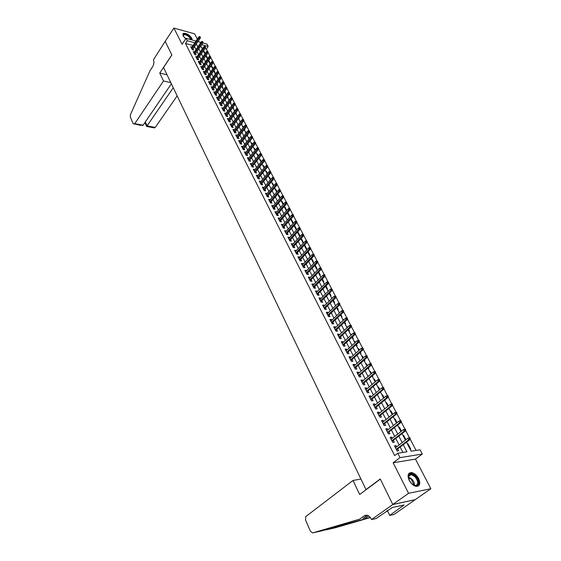 <?xml version="1.0" encoding="UTF-8"?>
<svg xmlns="http://www.w3.org/2000/svg" width="561" height="561" viewBox="0 0 561 561"><rect width="100%" height="100%" fill="white"/><g stroke="black" fill="none" stroke-linecap="round" stroke-linejoin="round"><path stroke-width="0.84" d="M418.618 478.554C416.669 475.104 414.298 473.112 411.508 472.565C407.959 472.783 407.195 475.377 409.207 480.342C411.136 483.778 413.499 485.798 416.29 486.38C419.909 486.163 420.687 483.554 418.618 478.554M192.157 40.006L191.82 38.246C189.211 34.677 186.385 33.064 183.335 33.394L183.061 35.841L185.726 38.835M406.487 442.18L411.157 451.177L420.049 449.803L422.286 454.052L400 457.636L397.763 453.253L406.942 451.829L403.24 444.656M371.571 519.563L392.812 504.521L380.33 479.122L359.671 494.479L353.016 480.461L305.759 516.59L305.535 520.005L310.464 531.344L312.708 532.901L359.636 519.17L364.285 515.832C366.943 514.416 369.292 515.496 371.333 519.079L371.571 519.563L376.066 518.539L392.363 507.516L404.053 504.963L389.734 515.433L394.039 514.458L430.855 488.729L415.463 459.087L422.286 454.052M198.748 41.802L198.335 41.016M197.353 39.123L194.618 33.849L173.882 28.05L182.073 44.298L186.063 38.337L196.034 41.065M202.844 42.924L206.939 44.046L208.187 46.416L201.701 44.656M207.514 51.289L206.35 49.066L208.187 46.416M416.073 450.42L410.14 439.06M409.488 437.818L405.638 430.455M404.993 429.214L401.192 421.942M400.547 420.701L396.788 413.52M396.143 412.279L392.434 405.182M391.788 403.948L388.128 396.936M387.483 395.708L383.864 388.78M383.226 387.553L379.643 380.702M379.005 379.481L375.47 372.714M374.832 371.494L371.34 364.804M370.702 363.591L367.245 356.978M366.613 355.772L363.198 349.237M362.567 348.03L359.194 341.565M358.563 340.366L355.225 333.977M354.601 332.778L351.305 326.467M350.681 325.275L347.42 319.027M346.796 317.842L343.57 311.664M342.946 310.478L339.763 304.378M339.146 303.192L335.99 297.162M335.373 295.977L332.252 290.016M331.642 288.838L328.557 282.933M327.947 281.762L324.896 275.928M324.286 274.757L321.271 268.985M320.661 267.821L317.68 262.113M317.07 260.956L314.118 255.311M313.515 254.154L310.598 248.565M309.995 247.415L307.112 241.889M306.509 240.739L303.655 235.276M303.052 234.126L300.226 228.727M299.63 227.577L296.839 222.233M296.243 221.09L293.48 215.803M292.884 214.667L290.149 209.435M289.56 208.299L286.853 203.124M286.264 201.988L283.586 196.869M282.996 195.74L280.346 190.677M279.757 189.548L277.141 184.534M276.552 183.412L273.957 178.454M273.375 177.332L270.809 172.423M270.227 171.308L267.688 166.449M267.106 165.334L264.596 160.53M264.014 159.422L261.531 154.661M260.949 153.553L258.488 148.84M257.913 147.739L255.479 143.076M254.904 141.982L252.492 137.368M251.917 136.274L249.533 131.702M248.965 130.608L246.602 126.085M246.034 124.998L243.691 120.524M243.123 119.437L240.809 115.005M240.241 113.925L237.948 109.535M237.387 108.455L235.115 104.115M234.554 103.035L232.303 98.736M231.749 97.663L229.519 93.406M228.965 92.334L226.756 88.119M226.202 87.053L224.021 82.881M223.467 81.815L221.307 77.677M220.754 76.619L218.615 72.523M218.061 71.471L215.943 67.418M215.389 66.359L213.292 62.348M212.745 61.296L210.663 57.32M210.116 56.275L208.061 52.334M415.182 499.662L392.791 504.479L408.548 493.315L430.855 488.729M392.791 504.479L380.267 478.996L366.003 489.599L163.546 67.502L171.876 54.992L165.186 41.381L173.882 28.05M396.641 446.844L396.024 445.63L394.495 445.855L397.125 451.016L398.654 450.778L397.686 448.877M392.272 438.295L391.669 437.117L390.14 437.321L392.749 442.433L394.278 442.215L393.31 440.329M387.946 429.838L387.356 428.695L385.828 428.885L388.408 433.941L389.937 433.737L388.983 431.872M383.661 421.465L383.093 420.364L381.571 420.54L384.124 425.533L385.645 425.35L384.699 423.499M379.425 413.184L378.878 412.118L377.35 412.272L379.874 417.223L381.403 417.054L380.463 415.217M375.232 404.993L374.706 403.955L373.177 404.095L375.674 408.997L377.202 408.843L376.27 407.02M371.08 396.879L370.569 395.884L369.047 396.01L371.515 400.856L373.044 400.715L372.118 398.906M366.978 388.85L366.48 387.889L364.959 388.002L367.406 392.798L368.928 392.672L368.016 390.884M362.911 380.912L362.434 379.979L360.912 380.078L363.332 384.818L364.86 384.713L363.949 382.939M358.893 373.044L358.43 372.146L356.908 372.231L359.306 376.929L360.828 376.838L359.924 375.071M354.91 365.267L354.468 364.398L352.939 364.468L355.316 369.117L356.838 369.04L355.947 367.287M350.969 357.56L350.541 356.726L349.019 356.782L351.368 361.382L352.89 361.319L352.006 359.587M347.07 349.938L346.656 349.131L345.134 349.173L347.462 353.732L348.984 353.675L348.101 351.957M343.206 342.385L342.806 341.614L341.291 341.642L343.591 346.151L345.113 346.116L344.237 344.405M339.384 334.91L338.998 334.167L337.484 334.181L339.763 338.648L341.277 338.627L340.415 336.93M335.597 327.512L335.233 326.797L333.711 326.804L335.969 331.221L337.491 331.207L336.628 329.531M331.846 320.184L331.495 319.497L329.98 319.49L332.217 323.865L333.732 323.865L332.876 322.196M328.136 312.933L327.799 312.274L326.285 312.253L328.494 316.586L330.015 316.6L329.167 314.945M324.461 305.745L324.139 305.114L322.624 305.086L324.819 309.377L326.334 309.399L325.492 307.758M320.822 298.634L320.513 298.031L318.999 297.982L321.173 302.239L322.687 302.274L321.853 300.64M317.217 291.587L316.923 291.012L315.408 290.956L317.561 295.163L319.076 295.212L318.248 293.592M313.648 284.609L313.368 284.062L311.86 283.992L313.985 288.165L315.499 288.221L314.672 286.615M310.114 277.702L309.847 277.176L308.34 277.099L310.443 281.229L311.951 281.299L311.138 279.701M306.615 270.858L306.355 270.36L304.847 270.269L306.937 274.357L308.445 274.441L307.638 272.856M303.143 264.077L302.905 263.6L301.397 263.502L303.466 267.555L304.974 267.646L304.167 266.075M299.707 257.366L299.476 256.91L297.975 256.805L300.023 260.816L301.53 260.921L300.731 259.357M296.306 250.711L294.588 250.164L296.615 254.14L298.122 254.252L297.33 252.709M292.94 244.126L291.229 243.593L293.242 247.527L294.742 247.653L293.957 246.118M289.595 237.598L287.905 237.079L289.897 240.978L291.397 241.111L290.612 239.582M286.292 231.132L284.609 230.62L286.58 234.484L288.081 234.631L287.302 233.117M283.01 224.723L281.341 224.225L283.298 228.061L284.799 228.208L284.027 226.707M279.764 218.376L278.109 217.892L280.044 221.686L281.538 221.847L280.781 220.354M276.545 212.086L274.904 211.616L276.825 215.375L278.319 215.543L277.562 214.064M273.354 205.852L271.727 205.396L273.628 209.12L275.121 209.295L274.371 207.829M270.199 199.674L268.579 199.232L270.465 202.921L271.952 203.11L271.208 201.644M267.064 193.552L265.465 193.117L267.331 196.778L268.817 196.974L268.074 195.523M263.965 187.486L262.373 187.065L264.224 190.691L265.711 190.894L264.967 189.457M260.886 181.476L259.308 181.07L261.146 184.66L262.625 184.871L261.896 183.44M257.843 175.516L256.272 175.123L258.088 178.679L259.575 178.903L258.845 177.479M254.82 169.611L253.263 169.226L255.066 172.76L256.545 172.984L255.823 171.575M251.826 163.763L250.283 163.384L252.064 166.883L253.544 167.122L252.829 165.719M248.86 157.964L247.324 157.592L249.098 161.063L250.571 161.309L249.855 159.913M245.914 152.213L244.393 151.856L246.146 155.292L247.625 155.544L246.917 154.163M243.004 146.512L241.489 146.169L243.229 149.577L244.701 149.836L244 148.462M240.108 140.86L238.607 140.523L240.332 143.904L241.805 144.17L241.104 142.81M237.247 135.257L235.753 134.935L237.464 138.279L238.93 138.553L238.236 137.2M234.407 129.703L232.927 129.388L234.617 132.712L236.083 132.992L235.396 131.646M230.795 125.215L231.581 124.184L230.115 123.89L231.798 127.186L233.264 127.473L232.577 126.134M228.79 118.743L227.338 118.441L229 121.709L230.466 122.003L229.786 120.671M226.013 113.343L224.575 113.041L226.23 116.274L227.689 116.576L227.016 115.257M223.257 107.985L221.84 107.684L223.481 110.889L224.94 111.197L224.267 109.886M220.529 102.677L219.127 102.368L220.754 105.552L222.212 105.868L221.539 104.563M217.822 97.411L216.441 97.102L218.054 100.258L219.505 100.58L218.839 99.283M215.136 92.186L213.776 91.878L215.368 95.005L216.819 95.335L216.16 94.052M212.472 87.011L211.125 86.696L212.71 89.802L214.162 90.132L213.51 88.855M209.835 81.878L208.503 81.562L210.073 84.641L211.525 84.977L210.873 83.708M207.219 76.78L205.901 76.464L207.465 79.515L208.902 79.858L208.257 78.596M204.618 71.731L203.32 71.408L204.87 74.438L206.308 74.788L205.67 73.533M202.044 66.717L200.768 66.401L202.297 69.403L203.734 69.753L203.096 68.512M199.492 61.752L198.229 61.429L199.744 64.403L201.182 64.767L200.55 63.526M196.96 56.822L195.712 56.493L197.22 59.452L198.65 59.817L198.019 58.582M194.45 51.928L193.208 51.605L194.709 54.536L196.14 54.908L195.516 53.681M204.337 52.86L204.94 53.014L203.622 50.476M206.848 57.692L207.451 57.846L206.189 55.42M209.379 62.559L209.975 62.713L208.783 60.406M211.925 67.467L212.528 67.622L211.392 65.434M214.498 72.418L215.101 72.565L214.029 70.504M217.086 77.404L217.689 77.551L216.679 75.609M219.702 82.439L220.305 82.579L219.358 80.763M222.331 87.509L222.934 87.649L222.058 85.959M224.989 92.621L225.592 92.761L224.779 91.198M227.661 97.775L228.271 97.916L227.528 96.485M230.361 102.979L230.971 103.112L230.298 101.814M231.735 105.622L232.086 105.258M233.081 108.217L233.692 108.35L233.088 107.186M234.47 110.882L234.905 110.671M235.83 113.504L236.44 113.631L235.908 112.614M237.219 116.183L237.541 115.755L237.745 116.141M238.593 118.834L239.203 118.96L238.748 118.076M239.996 121.527L240.318 121.099L240.606 121.653M241.384 124.205L242.001 124.332L241.616 123.595M242.794 126.912L243.123 126.491L243.495 127.214M244.203 129.626L244.813 129.745L244.505 129.156M245.613 132.347L245.942 131.926L246.412 132.824M247.156 135.117L247.653 135.208L247.422 134.773M248.46 137.831L248.796 137.41L249.35 138.483M251.328 143.357L251.665 142.936L252.317 144.191M254.224 148.938L254.568 148.511L255.311 149.948M257.148 154.563L257.485 154.135L258.326 155.755M260.094 160.236L260.437 159.808L261.377 161.617M263.06 165.958L263.411 165.537L264.448 167.536M266.061 171.729L266.412 171.308L267.548 173.503M269.084 177.549L269.434 177.129L270.683 179.527M272.134 183.426L272.492 183.005L273.838 185.6M275.213 189.352L275.57 188.931L277.022 191.736M278.312 195.326L278.677 194.912L280.241 197.921M281.447 201.357L281.811 200.943L283.487 204.169M284.609 207.444L284.974 207.03L286.762 210.473M287.793 213.587L288.165 213.173L290.072 216.834M291.012 219.786L291.383 219.372L293.333 223.117L292.709 223.047M294.259 226.034L294.637 225.62L296.601 229.4L295.977 229.337M297.533 232.345L297.912 231.931L299.897 235.746L299.272 235.69M303.228 243.306L300.829 238.691L301.222 238.306L303.228 242.156L302.596 242.1M305.955 248.565L306.587 248.614L304.651 244.891M309.342 255.094L309.974 255.136L308.115 251.559M312.765 261.678L313.396 261.721L311.614 258.298M316.222 268.333L316.846 268.368L315.149 265.101M319.707 275.044L320.338 275.079L318.718 271.966M323.227 281.818L323.851 281.853L322.323 278.894M326.775 288.663L327.407 288.684L325.955 285.9M330.366 295.57L330.997 295.591L329.63 292.968M333.984 302.54L334.615 302.554L333.339 300.107M337.638 309.581L338.269 309.595L337.084 307.316M339.321 312.828L339.819 312.575M341.326 316.692L341.965 316.699L340.871 314.595M343.023 319.959L343.451 319.56L343.641 319.924M345.057 323.872L345.688 323.872L344.692 321.951M346.761 327.154L347.189 326.761L347.497 327.351M348.823 331.116L349.454 331.116L348.549 329.377M350.541 334.426L350.969 334.033L351.396 334.854M352.624 338.437L353.255 338.43L352.448 336.88M354.349 341.768L354.783 341.376L355.337 342.434M356.459 345.828L357.091 345.814L356.389 344.461M358.199 349.187L358.64 348.788L359.313 350.085M360.337 353.297L360.968 353.276L360.365 352.119M362.09 356.67L362.532 356.277L363.332 357.82M364.25 360.835L364.888 360.807L364.391 359.853M366.017 364.236L366.466 363.844L367.392 365.632M368.205 368.451L368.843 368.423L368.451 367.665M369.98 371.873L370.435 371.487L371.494 373.528M372.202 376.143L372.834 376.108L372.553 375.561M373.991 379.594L374.446 379.201L375.639 381.508M376.256 383.913L376.873 383.871L376.697 383.542M378.037 387.385L378.5 386.999L379.832 389.565M382.125 395.26L382.588 394.881L384.061 397.714M386.256 403.219L386.725 402.833L388.338 405.947M390.428 411.255L390.905 410.876L392.665 414.263M394.649 419.376L395.126 418.997L397.034 422.671M398.906 427.58L399.39 427.202L401.452 431.171M403.212 435.869L403.696 435.497L405.919 439.768M206.35 49.066L204.87 48.667M202.928 48.148L201.729 47.825M220.746 84.459L219.049 81.191M228.741 99.851L229.239 99.963M231.448 105.068L232.058 105.202M234.175 110.328L234.786 110.454M236.931 115.629L237.541 115.755M239.708 120.973L240.318 121.099M242.506 126.365L243.123 126.491M245.332 131.807L245.942 131.926M248.179 137.291L248.796 137.41M251.055 142.824L251.665 142.936M253.951 148.406L254.568 148.511M256.875 154.03L257.485 154.135M259.82 159.71L260.437 159.808M262.793 165.432L263.411 165.537M265.788 171.21L266.412 171.308M268.817 177.038L269.434 177.129M271.868 182.914L272.492 183.005M274.946 188.84L275.57 188.931M278.053 194.828L278.677 194.912M281.187 200.859L281.811 200.943M284.35 206.953L284.974 207.03M287.541 213.096L288.165 213.173M289.469 216.812L290.03 216.876M290.759 219.302L291.383 219.372M294.146 225.571L294.637 225.62M335.443 305.352L335.969 305.359M339.11 312.421L339.742 312.428M342.813 319.553L343.451 319.56M346.558 326.761L347.189 326.761M350.337 334.04L350.969 334.033M354.152 341.39L354.783 341.376M358.002 348.809L358.64 348.788M361.894 356.305L362.532 356.277M365.828 363.872L366.466 363.844M369.797 371.522L370.435 371.487M373.808 379.243L374.446 379.201M377.862 387.048L378.5 386.999M381.957 394.93L382.588 394.881M386.087 402.896L386.725 402.833M390.267 410.94L390.905 410.876M394.488 419.067L395.126 418.997M398.752 427.286L399.39 427.202M403.064 435.581L403.696 435.497M407.419 443.968L408.05 443.877L410.687 448.947L410.049 449.045M193.033 45.497L185.467 43.463L394.649 455.609L397.763 453.253M402.959 452.447L400.154 446.998M399.109 444.964L395.757 438.436M394.713 436.402L391.41 429.964M390.358 427.931L387.104 421.584M386.059 419.551L382.84 413.296M381.796 411.262L378.626 405.084M377.581 403.057L374.453 396.964M373.409 394.937L370.323 388.927M369.278 386.901L366.242 380.975M365.197 378.948L362.196 373.1M361.151 371.073L358.191 365.309M357.154 363.283L354.229 357.595M353.192 355.569L350.309 349.959M349.265 347.939L346.425 342.406M345.387 340.38L342.582 334.917M341.544 332.897L338.774 327.512M337.736 325.492L335.008 320.177M333.97 318.157L331.271 312.912M330.24 310.899L327.582 305.724M326.544 303.711L323.921 298.599M322.891 296.587L320.296 291.545M319.265 289.539L316.713 284.56M315.682 282.555L313.157 277.646M312.126 275.64L309.637 270.795M308.606 268.789L306.152 264.007M305.121 262.008L302.695 257.282M301.671 255.283L299.279 250.627M298.249 248.628L295.885 244.028M294.862 242.036L292.533 237.492M291.51 235.508L289.203 231.02M288.186 229.035L285.914 224.61M284.89 222.619L282.646 218.25M281.629 216.273L279.413 211.953M278.396 209.975L276.208 205.719M275.192 203.741L273.032 199.534M272.015 197.556L269.883 193.412M268.866 191.434L266.763 187.339M265.753 185.368L263.67 181.322M262.66 179.352L260.613 175.355M259.603 173.391L257.576 169.45M256.566 167.487L254.561 163.588M253.558 161.631L251.58 157.781M250.578 155.825L248.621 152.024M247.618 150.075L245.697 146.323M244.694 144.373L242.787 140.664M241.791 138.721L239.905 135.061M238.909 133.118L237.051 129.5M236.055 127.557L234.225 123.988M233.229 122.053L231.413 118.525M230.424 116.59L228.629 113.112M227.64 111.176L225.873 107.74M224.884 105.812L223.138 102.411M222.149 100.489L220.424 97.13M219.435 95.209L217.731 91.892M216.749 89.977L215.066 86.703M214.078 84.781L212.423 81.548M211.434 79.634L209.793 76.443M208.811 74.529L207.191 71.373M206.217 69.466L204.611 66.352M203.636 64.445L202.051 61.366M201.076 59.466L199.513 56.423M198.538 54.529L196.995 51.521M196.02 49.627L194.499 46.661M191.96 47.075L190.733 46.752L192.22 49.656L193.65 50.034L193.026 48.821M415.463 459.087L393.142 462.776L408.548 493.315M393.142 462.776L400 457.636M185.467 43.463L187.29 40.75L186.063 38.337M200.782 46.002L202.339 49.003M203.327 50.904L204.905 53.947M205.894 55.848L207.493 58.926M208.482 60.833L210.102 63.954M211.09 65.861L212.731 69.017M213.72 70.924L215.382 74.122M216.378 76.037L218.054 79.269M221.749 86.387L223.467 89.704M224.47 91.625L226.209 94.984M227.212 96.913L228.979 100.307M229.982 102.242L231.77 105.678M232.773 107.614L234.582 111.099M235.585 113.034L237.415 116.562M238.425 118.504L240.283 122.074M241.286 124.016L243.165 127.635M244.175 129.584L246.076 133.245M247.092 135.194L249.014 138.904M250.031 140.853L251.98 144.612M252.997 146.568L254.967 150.369M255.984 152.326L257.99 156.175M259.007 158.139L261.033 162.038M262.05 164.001L264.098 167.956M265.122 169.92L267.197 173.924M268.221 175.895L270.325 179.941M271.349 181.918L273.48 186.021M274.504 187.998L276.664 192.15M277.695 194.127L279.876 198.342M280.907 200.319L283.123 204.583M284.154 206.567L286.398 210.887M287.428 212.871L289.7 217.254M290.731 219.239L293.031 223.671M294.062 225.662L296.397 230.157M297.435 232.149L299.791 236.7M304.265 245.304L306.685 249.968M307.723 251.973L310.184 256.7M311.222 258.705L313.711 263.502M314.756 265.507L317.274 270.36M318.318 272.373L320.871 277.295M321.916 279.301L324.503 284.287M325.548 286.299L328.171 291.355M329.223 293.368L331.881 298.487M332.925 300.507L335.618 305.696M336.67 307.716L339.398 312.975M340.45 314.994L343.22 320.324M344.265 322.351L347.07 327.75M348.122 329.777L350.969 335.254M352.02 337.28L354.903 342.827M355.955 344.854L358.872 350.478M359.931 352.511L362.89 358.213M363.942 360.246L366.943 366.024M368.002 368.058L371.045 373.921M372.097 375.954L375.183 381.894M376.242 383.927L379.369 389.951M380.428 391.992L383.598 398.093M384.657 400.133L387.868 406.325M388.927 408.366L392.188 414.642M393.247 416.683L396.557 423.05M397.616 425.091L400.968 431.549M402.027 433.59L405.428 440.14M197.949 41.584L200.957 42.405M194.856 42.804L187.29 40.75M402.181 442.615L398.808 436.079M397.756 434.039L394.425 427.594M393.373 425.554L390.091 419.2M389.039 417.167L385.807 410.897M384.755 408.857L381.557 402.679M380.512 400.638L377.357 394.544M376.312 392.511L373.205 386.494M372.153 384.46L369.089 378.528M368.044 376.501L365.022 370.646M363.97 368.619L360.989 362.848M359.945 360.814L356.999 355.12M355.955 353.093L353.051 347.476M352.006 345.45L349.145 339.91M348.101 337.883L345.274 332.414M344.237 330.394L341.446 325.001M340.401 322.975L337.652 317.652M336.614 315.633L333.9 310.38M332.855 308.368L330.184 303.185M329.139 301.166L326.502 296.054M325.464 294.041L322.856 288.992M321.818 286.98L319.244 282.001M318.206 279.995L315.668 275.079M314.63 273.074L312.126 268.221M311.089 266.216L308.62 261.426M307.582 259.427L305.142 254.701M304.111 252.695L301.706 248.032M300.675 246.034L298.298 241.433M297.267 239.435L294.918 234.891M293.887 232.899L291.573 228.411M290.542 226.427L288.256 221.995M287.232 220.01L284.974 215.634M283.95 213.65L281.72 209.33M280.696 207.353L278.494 203.089M277.471 201.111L275.297 196.904M274.28 194.926L272.134 190.775M271.117 188.798L269 184.695M267.976 182.725L265.886 178.679M264.869 176.708L262.807 172.711M261.791 170.747L259.75 166.799M258.74 164.836L256.728 160.937M255.718 158.973L253.726 155.124M252.716 153.167L250.753 149.366M249.743 147.417L247.808 143.658M246.798 141.709L244.884 137.999M243.881 136.057L241.987 132.389M240.985 130.447L239.112 126.828M238.109 124.893L236.265 121.316M235.269 119.381L233.446 115.854M232.443 113.918L230.648 110.433M229.652 108.497L227.871 105.061M226.875 103.133L225.122 99.732M224.127 97.803L222.394 94.451M221.399 92.53L219.688 89.213M218.699 87.292L217.009 84.017M216.013 82.102L214.344 78.863M213.355 76.948L211.707 73.757M210.719 71.843L209.092 68.687M208.103 66.78L206.497 63.666M205.515 61.759L203.924 58.681M202.942 56.78L201.371 53.737M200.389 51.836L198.839 48.835M197.858 46.942L196.329 43.968M407.559 444.249L408.05 443.877M233.593 130.706L234.386 129.675M236.419 136.239L237.219 135.208M239.274 141.821L240.08 140.797M242.149 147.459L242.962 146.428M245.052 153.139L245.865 152.115M247.976 158.868L248.796 157.844M250.928 164.646L251.756 163.63M253.902 170.481L254.743 169.464M256.91 176.364L257.751 175.348M259.939 182.304L260.788 181.287M262.997 188.293L263.852 187.276M266.082 194.337L266.945 193.321M269.196 200.438L270.065 199.421M272.337 206.588L273.221 205.578M275.507 212.801L276.398 211.792M278.712 219.071L279.602 218.061M281.938 225.389L282.842 224.386M285.198 231.777L286.103 230.767M288.487 238.215L289.399 237.212M291.804 244.722L292.73 243.719M295.156 251.286L296.089 250.283M298.536 257.906L299.476 256.91M301.951 264.596L302.905 263.6M305.401 271.349L306.355 270.36M308.88 278.165L309.847 277.176M312.393 285.044L313.368 284.062M315.941 291.993L316.923 291.012M319.525 299.013L320.513 298.031M323.143 306.096L324.139 305.114M326.79 313.248L327.799 312.274M330.478 320.471L331.495 319.497M334.202 327.764L335.233 326.797M337.967 335.134L338.998 334.167M341.761 342.575L342.806 341.614M345.604 350.085L346.656 349.131M349.475 357.68L350.541 356.726M353.395 365.344L354.468 364.398M357.35 373.093L358.43 372.146M361.34 380.919L362.434 379.979M365.379 388.829L366.48 387.889M369.454 396.816L370.569 395.884M373.577 404.888L374.706 403.955M377.742 413.043L378.878 412.118M381.95 421.283L383.093 420.364M386.199 429.614L387.356 428.695M390.498 438.029L391.669 437.117M394.839 446.535L396.024 445.63M192.416 49.712L200.291 38.141L199.26 37.86L191.799 48.835M199.87 37.012L200.445 37.173L199.618 36.528L199.87 37.012L199.26 37.86L198.804 36.984L191.357 47.966M200.291 38.141L200.445 37.173M199.618 36.528L198.804 36.984M183.258 36.206L183.195 36.037C183.293 33.365 185.439 33.618 189.632 36.795L191.287 39.768M190.796 39.635L189.274 37.11C187.094 35.175 185.235 34.41 183.699 34.817L183.216 36.1M191.89 39.929L189.997 36.696C187.29 34.291 184.983 33.344 183.082 33.849L182.739 34.095M409.551 480.973L408.366 476.429C409.32 473.091 411.669 473.007 415.428 476.177C421.5 482.053 417.391 489.809 411.423 483.47L411.087 483.112M413.52 485.111L415.007 485.581C418.695 484.718 418.681 481.745 414.965 476.668L411.185 474.515C409.572 474.403 408.653 475.195 408.429 476.906L408.457 478.028M411.585 483.638L409.221 480.328M418.071 486.17C420.14 483.519 419.355 480.013 415.722 475.644L411.024 472.972L408.92 473.407M170.803 82.621L163.503 80.966L134.745 123.658L143.125 125.187L171.364 83.799M140.804 125.398L133.167 123.623L130.327 117.102L130.44 114.64L150.025 70.679L152.676 66.633C153.995 64.277 154.254 61.991 153.455 59.782L165.172 41.36L171.834 54.922L159.759 73.07L163.503 80.966M167.038 74.774L159.759 73.07M173.258 87.74L147.059 125.902L155.25 127.403L153.966 127.796M177.157 95.882L155.25 127.403M134.142 124.184L134.745 123.658M146.807 126.491L147.059 125.902L145.313 121.982M142.263 125.664L143.125 125.187M359.636 519.17L321.755 530.846L312.708 532.901M367.371 515.307L363.037 518.406M323.353 530.257L326.467 529.773L370.274 517.368M326.467 529.773L335.24 527.782L370.414 517.544M392.812 504.521L415.203 499.704M353.016 480.461L360.947 479.045M387.363 510.566L389.734 515.433M386.655 511.071L387.868 511.611M401.83 505.447L402.223 506.239M194.898 54.585L202.83 43.008L201.799 42.727L194.281 53.702M202.416 41.879L202.991 42.033L202.156 41.388L202.416 41.879L201.799 42.727L201.336 41.844L193.833 52.825M202.83 43.008L202.991 42.033M202.156 41.388L201.336 41.844M197.395 59.494L205.389 47.909L204.358 47.636L196.792 58.61M204.975 46.787L205.55 46.942L204.723 46.29L204.975 46.787L204.358 47.636L203.895 46.745L196.336 57.727M205.389 47.909L205.55 46.942M204.723 46.29L203.895 46.745M199.912 64.445L207.977 52.86L206.939 52.58L199.316 63.554M207.563 51.731L208.138 51.885L207.304 51.233L207.563 51.731L206.939 52.58L206.469 51.689L198.86 62.664M207.977 52.86L208.138 51.885M207.304 51.233L206.469 51.689M202.451 69.438L210.578 57.839L209.541 57.573L201.862 68.547M210.165 56.717L210.74 56.871L209.905 56.219L210.165 56.717L209.541 57.573L209.071 56.668L201.399 67.643M210.578 57.839L210.74 56.871M209.905 56.219L209.071 56.668M205.003 74.473L213.201 62.867L212.163 62.601L204.428 73.568M212.794 61.745L213.369 61.892L212.528 61.24L212.794 61.745L212.163 62.601L211.686 61.696L203.966 72.664M213.201 62.867L213.369 61.892M212.528 61.24L211.686 61.696M207.584 79.543L215.852 67.937L214.807 67.678L207.016 78.638M215.438 66.815L216.02 66.962L215.179 66.31L215.438 66.815L214.807 67.678L214.33 66.759L206.546 77.727M215.852 67.937L216.02 66.962M215.179 66.31L214.33 66.759M210.186 84.662L218.517 73.049L217.479 72.79L209.625 83.75M218.11 71.927L218.692 72.074L217.843 71.415L218.11 71.927L217.479 72.79L216.995 71.864L209.155 82.832M218.517 73.049L218.692 72.074M217.843 71.415L216.995 71.864M212.808 89.823L221.209 78.203L220.164 77.951L212.254 88.904M220.803 77.088L221.385 77.229L220.536 76.569L220.803 77.088L220.164 77.951L219.681 77.018L211.778 87.972M221.209 78.203L221.385 77.229M220.536 76.569L219.681 77.018M215.452 95.026L223.923 83.4L222.878 83.154L214.905 94.101M223.523 82.285L224.105 82.425L223.25 81.766L223.523 82.285L222.878 83.154L222.387 82.215L214.428 93.161M223.923 83.4L224.105 82.425M223.25 81.766L222.387 82.215M218.117 100.272L226.665 88.645L225.613 88.4L217.584 99.339M226.258 87.53L226.84 87.663L225.985 87.004L226.258 87.53L225.613 88.4L225.122 87.453L217.1 98.392M226.665 88.645L226.84 87.663M225.985 87.004L225.122 87.453M220.803 105.566L229.421 93.925L228.376 93.687L220.284 104.626M229.021 92.817L229.603 92.951L228.748 92.284L229.021 92.817L228.376 93.687L227.878 92.733L219.793 103.673M229.421 93.925L229.603 92.951M228.748 92.284L227.878 92.733M223.509 110.896L232.205 99.262L231.153 99.024L223.005 109.956M231.812 98.147L232.394 98.28L231.532 97.614L231.812 98.147L231.153 99.024L230.655 98.063L222.514 108.995M232.205 99.262L232.394 98.28M231.532 97.614L230.655 98.063M226.244 116.281L235.017 104.634L233.965 104.402L225.746 115.328M234.617 103.526L235.206 103.659L234.337 102.986L234.617 103.526L233.965 104.402L233.453 103.434L225.249 114.36M235.017 104.634L235.206 103.659M234.337 102.986L233.453 103.434M229 121.702L237.85 110.061L236.791 109.83L228.516 120.748M237.45 108.953L238.039 109.079L237.17 108.406L237.45 108.953L236.791 109.83L236.279 108.855L228.011 119.774M237.85 110.061L238.039 109.079M237.17 108.406L236.279 108.855M231.791 127.165L240.704 115.531L239.645 115.307L231.307 126.218M240.311 114.423L240.9 114.549L240.613 114.002L240.024 113.876L240.311 114.423L239.645 115.307L239.133 114.318L230.802 125.229M240.704 115.531L240.9 114.549M240.024 113.876L239.133 114.318M234.603 132.677L243.586 121.05L242.527 120.832L234.119 131.73M243.194 119.949L243.783 120.068L243.495 119.514L242.906 119.395L243.194 119.949L242.527 120.832L242.008 119.83L233.607 130.734M243.586 121.05L243.783 120.068M242.906 119.395L242.008 119.83M237.436 138.23L246.489 126.611L245.43 126.4L236.959 137.291M246.104 125.517L246.693 125.636L245.809 124.956L246.104 125.517L245.43 126.4L244.912 125.398L236.447 136.288M246.489 126.611L246.693 125.636M245.809 124.956L244.912 125.398M240.297 143.833L249.421 132.228L248.362 132.017L239.82 142.901M249.035 131.134L249.624 131.246L248.74 130.566L249.035 131.134L248.362 132.017L247.836 131.008L239.302 141.884M249.421 132.228L249.624 131.246M248.74 130.566L247.836 131.008M243.186 149.485L252.38 137.894L251.321 137.69L242.71 148.56M252.001 136.8L252.59 136.912L251.7 136.232L252.001 136.8L251.321 137.69L250.788 136.667L242.191 147.536M252.38 137.894L252.59 136.912M251.7 136.232L250.788 136.667M246.097 155.187L255.367 143.602L254.301 143.406L245.627 154.268M254.982 142.515L255.578 142.627L254.687 141.94L254.982 142.515L254.301 143.406L253.761 142.375L245.101 153.237M255.367 143.602L255.578 142.627M254.687 141.94L253.761 142.375M249.035 160.937L258.376 149.366L257.31 149.177L248.565 160.025M257.997 148.279L258.586 148.392L258.284 147.809L257.695 147.704L257.997 148.279L257.31 149.177L256.77 148.132L248.032 158.987M258.376 149.366L258.586 148.392M257.695 147.704L256.77 148.132M251.994 166.743L261.412 155.187L260.346 154.997L251.531 165.832M261.033 154.1L261.629 154.205L260.732 153.518L261.033 154.1L260.346 154.997L259.799 153.945L250.998 164.787M261.412 155.187L261.629 154.205M260.732 153.518L259.799 153.945M254.982 172.599L264.476 161.049L263.411 160.874L254.526 171.694M264.105 159.969L264.694 160.074L263.796 159.38L264.105 159.969L263.411 160.874L262.857 159.815L253.986 170.635M264.476 161.049L264.694 160.074M263.796 159.38L262.857 159.815M257.997 178.503L267.569 166.975L266.503 166.799L257.541 177.606M267.197 165.895L267.793 165.993L266.889 165.299L267.197 165.895L266.503 166.799L265.942 165.726L256.994 176.54M267.569 166.975L267.793 165.993M266.889 165.299L265.942 165.726M261.04 184.464L270.69 172.949L269.617 172.781L260.585 183.573M270.318 171.876L270.914 171.968L270.009 171.273L270.318 171.876L269.617 172.781L269.056 171.701L260.038 182.493M270.69 172.949L270.914 171.968M270.009 171.273L269.056 171.701M264.112 190.474L273.838 178.973L272.765 178.812L263.663 189.59M273.473 177.907L274.07 177.998L273.158 177.297L273.473 177.907L272.765 178.812L272.197 177.725L263.109 188.503M273.838 178.973L274.07 177.998M273.158 177.297L272.197 177.725M267.204 196.539L277.015 185.06L275.942 184.906L266.763 195.67M276.65 183.994L277.246 184.078L276.335 183.384L276.65 183.994L275.942 184.906L275.367 183.805L266.202 194.569M277.015 185.06L277.246 184.078M276.335 183.384L275.367 183.805M270.332 202.661L280.22 191.196L279.147 191.049L269.89 201.799M279.862 190.137L280.458 190.221L279.539 189.52L279.862 190.137L279.147 191.049L278.572 189.941L269.322 200.691M280.22 191.196L280.458 190.221M279.539 189.52L278.572 189.941M273.488 208.839L283.459 197.395L282.379 197.248L273.046 207.977M283.102 196.336L283.698 196.413L282.772 195.712L283.102 196.336L282.379 197.248L281.797 196.133L272.478 206.862M283.459 197.395L283.698 196.413M282.772 195.712L281.797 196.133M276.671 215.073L286.72 203.65L285.647 203.51L276.236 214.225M286.369 202.591L286.966 202.668L286.04 201.96L286.369 202.591L285.647 203.51L285.058 202.381L275.661 213.096M286.72 203.65L286.966 202.668M286.04 201.96L285.058 202.381M279.883 221.364L290.016 209.961L288.943 209.828L279.448 220.522M289.665 208.909L290.261 208.98L289.336 208.271L289.665 208.909L288.943 209.828L288.347 208.685L278.873 219.379M290.016 209.961L290.261 208.98M289.336 208.271L288.347 208.685M283.123 227.71L293.347 216.329L292.267 216.202L282.695 226.875M292.996 215.277L293.592 215.347L293.263 214.709L292.66 214.639L292.996 215.277L292.267 216.202L291.664 215.052L282.113 225.725M293.347 216.329L293.592 215.347M292.66 214.639L291.664 215.052M286.398 234.119L296.699 222.759L295.626 222.64L285.97 233.292M296.355 221.714L296.958 221.777L296.019 221.069L296.355 221.714L295.626 222.64L295.016 221.476L285.381 232.135M296.699 222.759L296.958 221.777M296.019 221.069L295.016 221.476M289.693 240.585L300.093 229.246L299.013 229.14L289.28 239.771M299.749 228.208L300.352 228.271L299.406 227.556L299.749 228.208L299.013 229.14L298.396 227.962L288.684 238.6M300.093 229.246L300.352 228.271M299.406 227.556L298.396 227.962M293.031 247.113L303.515 235.802L302.428 235.697L292.618 246.307M303.171 234.764L303.774 234.821L302.828 234.105L303.171 234.764L302.428 235.697L301.811 234.512L292.015 245.122M303.515 235.802L303.774 234.821M302.828 234.105L301.811 234.512M296.39 253.705L306.965 242.415L305.885 242.317L295.984 252.906M306.629 241.384L307.232 241.44L306.285 240.718L306.629 241.384L305.885 242.317L305.261 241.125L295.374 251.714M306.965 242.415L307.232 241.44M306.285 240.718L305.261 241.125M299.791 260.353L310.45 249.091L309.37 249L299.385 259.561M310.121 248.067L310.724 248.116L309.77 247.394L310.121 248.067L309.37 249L308.739 247.794L298.768 258.362M310.45 249.091L310.724 248.116M309.77 247.394L308.739 247.794M303.213 267.071L313.978 255.83L312.891 255.753L302.814 266.286M313.648 254.813L314.251 254.855L313.29 254.133L313.648 254.813L312.891 255.753L312.253 254.533L302.197 265.072M313.978 255.83L314.251 254.855M313.29 254.133L312.253 254.533M306.678 273.852L317.526 262.639L316.446 262.569L306.285 273.074M317.203 261.622L317.807 261.664L316.846 260.935L317.203 261.622L316.446 262.569L315.801 261.335L305.654 271.847M317.526 262.639L317.807 261.664M316.846 260.935L315.801 261.335M310.17 280.689L321.116 269.511L320.029 269.448L309.784 279.932M320.794 268.502L321.404 268.537L320.436 267.807L320.794 268.502L320.029 269.448L319.384 268.2L309.146 278.691M321.116 269.511L321.404 268.537M320.436 267.807L319.384 268.2M313.697 287.604L324.742 276.447L323.655 276.391L313.311 286.846M324.426 275.444L325.029 275.479L324.665 274.778L324.062 274.75L324.426 275.444L323.655 276.391L322.996 275.135L312.673 285.598M324.742 276.447L325.029 275.479M324.062 274.75L322.996 275.135M317.26 294.581L328.402 283.459L327.315 283.41L316.881 293.831M328.087 282.456L328.69 282.485L327.722 281.755L328.087 282.456L327.315 283.41L326.649 282.141L316.236 292.569M328.402 283.459L328.69 282.485M327.722 281.755L326.649 282.141M320.857 301.622L332.098 290.535L331.004 290.493L320.485 300.885M331.789 289.539L332.393 289.56L331.418 288.824L331.789 289.539L331.004 290.493L330.338 289.21L319.833 299.616M332.098 290.535L332.393 289.56M331.418 288.824L330.338 289.21M324.489 308.732L335.829 297.681L334.735 297.646L324.118 308.01M335.52 296.692L336.13 296.706L335.148 295.97L335.52 296.692L334.735 297.646L334.061 296.355L323.459 306.727M335.829 297.681L336.13 296.706M335.148 295.97L334.061 296.355M328.157 315.92L339.594 304.896L338.507 304.875L327.792 315.205M339.293 303.915L339.903 303.929L339.524 303.199L338.914 303.185L339.293 303.915L338.507 304.875L337.827 303.564L327.126 313.908M339.594 304.896L339.903 303.929M338.914 303.185L337.827 303.564M331.86 323.171L343.402 312.182L342.308 312.168L331.502 322.47M343.108 311.208L343.711 311.215L343.332 310.485L342.722 310.478L343.108 311.208L342.308 312.168L341.621 310.85L330.829 321.158M343.402 312.182L343.711 311.215M342.722 310.478L341.621 310.85M335.597 330.492L347.245 319.546L346.158 319.539L335.247 329.805M346.957 318.578L347.561 318.578L347.175 317.842L346.572 317.835L346.957 318.578L346.158 319.539L345.464 318.206L334.566 328.48M347.245 319.546L347.561 318.578M346.572 317.835L345.464 318.206M339.377 337.89L351.13 326.986L350.036 326.986L339.026 337.217M350.842 326.018L351.452 326.018L351.06 325.268L350.457 325.275L350.842 326.018L350.036 326.986L349.335 325.639L338.346 335.878M351.13 326.986L351.452 326.018M350.457 325.275L349.335 325.639M343.192 345.366L355.057 334.496L353.963 334.51L342.848 344.699M354.769 333.536L355.379 333.529L354.987 332.778L354.377 332.785L354.769 333.536L353.963 334.51L353.255 333.15L342.161 343.346M355.057 334.496L355.379 333.529M354.377 332.785L353.255 333.15M347.042 352.911L359.019 342.084L357.925 342.105L346.712 352.259M358.738 341.13L359.349 341.123L358.949 340.359L358.339 340.373L358.738 341.13L357.925 342.105L357.21 340.73L346.011 350.891M359.019 342.084L359.349 341.123M358.339 340.373L357.21 340.73M350.934 360.534L363.023 349.748L361.929 349.784L350.611 359.896M362.75 348.809L363.353 348.788L362.953 348.016L362.343 348.037L362.75 348.809L361.929 349.784L361.2 348.395L349.903 358.514M363.023 349.748L363.353 348.788M362.343 348.037L361.2 348.395M354.868 368.24L367.062 357.497L365.968 357.539L354.545 367.609M366.796 356.558L367.406 356.537L366.999 355.758L366.389 355.779L366.796 356.558L365.968 357.539L365.239 356.137L353.837 366.214M367.062 357.497L367.406 356.537M366.389 355.779L365.239 356.137M358.837 376.017L371.151 365.316L370.057 365.372L358.528 375.4M370.891 364.391L371.494 364.362L371.087 363.577L370.477 363.605L370.891 364.391L370.057 365.372L369.32 363.956L357.806 373.991M371.151 365.316L371.494 364.362M370.477 363.605L369.32 363.956M362.855 383.878L375.281 373.226L374.187 373.289L362.546 383.275M375.021 372.308L375.632 372.273L375.218 371.473L374.608 371.508L375.021 372.308L374.187 373.289L373.437 371.859L361.817 381.852M375.281 373.226L375.632 372.273M374.608 371.508L373.437 371.859M366.908 391.816L379.453 381.214L378.359 381.291L366.606 391.227M379.201 380.302L379.811 380.26L379.39 379.46L378.78 379.495L379.201 380.302L378.359 381.291L377.602 379.839L365.87 389.79M379.453 381.214L379.811 380.26M378.78 379.495L377.602 379.839M371.003 399.839L383.668 389.285L382.574 389.369L370.709 399.264M383.422 388.38L384.033 388.338L383.605 387.525L382.995 387.574L383.422 388.38L382.574 389.369L381.81 387.91L369.965 397.812M383.668 389.285L384.033 388.338M382.995 387.574L381.81 387.91M375.141 407.945L387.932 397.447L386.831 397.539L374.853 407.384M387.686 396.55L388.296 396.494L387.868 395.673L387.258 395.729L387.686 396.55L386.831 397.539L386.059 396.066L374.103 405.919M387.932 397.447L388.296 396.494M387.258 395.729L386.059 396.066M379.32 416.136L392.237 405.694L391.136 405.799L379.047 415.596M391.999 404.804L392.609 404.74L392.174 403.913L391.564 403.976L391.999 404.804L391.136 405.799L390.358 404.306L378.289 414.109M392.237 405.694L392.609 404.74M391.564 403.976L390.358 404.306M383.549 424.418L396.585 414.025L395.491 414.144L383.275 423.885M396.354 413.141L396.964 413.078L396.529 412.244L395.919 412.307L396.354 413.141L395.491 414.144L394.706 412.637L382.511 422.384M396.585 414.025L396.964 413.078M395.919 412.307L394.706 412.637M387.819 432.783L400.989 422.447L399.888 422.573L387.56 432.265M400.757 421.577L401.367 421.5L400.926 420.659L400.316 420.729L400.757 421.577L399.888 422.573L399.095 421.052L386.781 430.75M400.989 422.447L401.367 421.5M400.316 420.729L399.095 421.052M392.139 441.234L405.435 430.96L404.334 431.1L391.88 440.736M405.21 430.098L405.82 430.021L405.372 429.165L404.762 429.242L405.21 430.098L404.334 431.1L403.527 429.558L391.101 439.207M405.435 430.96L405.82 430.021M404.762 429.242L403.527 429.558M396.501 449.782L409.923 439.565L408.829 439.719L396.255 449.298M409.712 438.716L410.322 438.625L409.874 437.762L409.264 437.846L409.712 438.716L408.829 439.719L408.015 438.162L395.463 447.748M409.923 439.565L410.322 438.625M409.264 437.846L408.015 438.162M184.73 37.98L185.873 38.618M408.422 476.962L411.711 479.017C413.646 481.121 414.586 483.28 414.523 485.489M414.074 485.349L411.339 479.346L408.408 477.425M367.013 515.229L364.285 515.832M363.977 519.198L368.633 515.875M183.174 35.602L183.699 34.817M408.429 476.906L408.366 476.429M408.492 476.464L411.185 474.515M154.64 127.922L146.709 126.477M144.927 122.607L146.68 126.555M325.212 529.977L325.997 529.402"/></g></svg>
